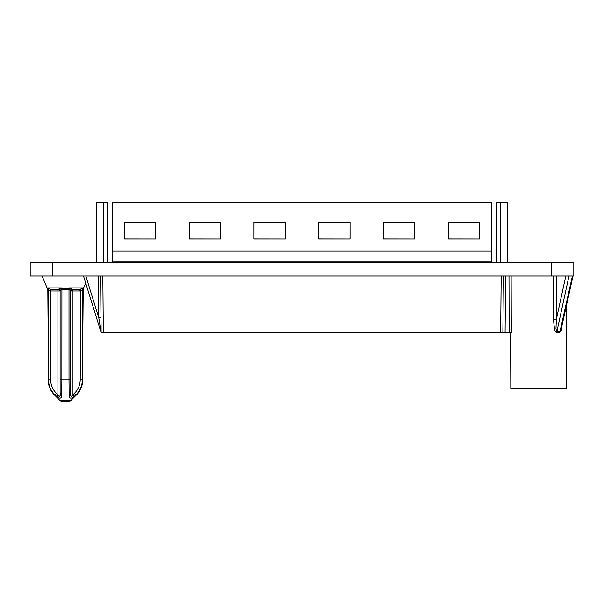 <?xml version="1.0" encoding="UTF-8"?>
<svg xmlns="http://www.w3.org/2000/svg" width="604" height="604" viewBox="0 0 604 604"><rect width="100%" height="100%" fill="white"/><g stroke="black" fill="none" stroke-linecap="round" stroke-linejoin="round"><path stroke-width="0.91" d="M568.983 276.013L565.805 276.013L556.36 319.38L556.344 276.013L568.983 276.005L556.88 331.626L555.959 328.848L556.36 319.38L553.619 319.38C554.057 328.78 555.159 333.076 556.918 332.276L559.802 332.343L572.388 276.028L573.8 276.013L30.2 276.013L52.223 276.013L52.223 262.793L573.8 262.793L573.8 276.013M556.344 276.013L84.915 276.013M561.244 328.848L559.991 331.694L561.207 329.014L573.007 276.013L572.313 276.013L573.007 276.013L566.605 304.778L566.31 388.78L510.803 388.78L510.606 332.615L511.286 332.615L509.142 332.615L508.983 276.013M101.117 331.845L100.626 276.02L102.831 276.013L103.329 332.615L101.125 332.615L502.875 332.615L500.671 332.615L501.169 276.013M84.167 276.013L83.677 276.013M65.443 276.013L42.091 276.013L65.443 276.013M30.2 262.793L30.2 276.013L30.2 262.793L52.223 262.793M65.443 262.793L41.872 262.793L65.443 262.793M538.557 262.793L562.128 262.793L538.557 262.793M112.14 250.954L112.14 202.446L491.86 202.446L491.86 262.793L491.86 261.17L112.14 261.17L112.14 250.954L491.86 250.954M112.14 262.793L112.14 261.17M507.284 202.446L507.284 262.793L507.284 202.446L496.337 202.446L496.413 262.793M124.469 238.995L155.779 239.041L124.439 239.041L124.469 222.264L155.749 222.264L124.439 222.234L155.779 222.234L155.779 239.041M189.226 238.995L220.536 239.041L189.195 239.041L189.226 222.264L220.505 222.264L189.195 222.234L220.536 222.234L220.536 239.041M253.982 238.995L285.292 239.041L253.952 239.041L253.982 222.264L285.262 222.264L253.952 222.234L285.292 222.234L285.292 239.041M318.738 238.995L350.048 239.041L318.708 239.041L318.738 222.264L350.018 222.264L318.708 222.234L350.048 222.234L350.048 239.041M383.495 238.995L414.805 239.041L383.464 239.041L383.495 222.264L414.774 222.264L383.464 222.234L414.805 222.234L414.774 239.003M448.251 238.995L479.561 239.041L448.221 239.041L448.251 222.264L479.531 222.264L448.221 222.234L479.561 222.234L479.561 239.041M479.531 239.003L479.561 222.234M383.464 239.041L383.464 222.234M414.805 222.234L414.805 239.041M318.708 239.041L318.708 222.234M253.952 239.041L253.952 222.234M189.195 239.041L189.195 222.234M124.439 239.041L124.439 222.234M448.221 239.041L448.221 222.234M350.048 222.234L350.018 239.003M285.262 239.003L285.292 222.234M220.505 239.003L220.536 222.234M155.779 222.234L155.749 239.003M107.588 262.793L107.663 202.446L96.715 202.446L96.715 262.793M107.346 332.615L496.654 332.615M505.571 276.013L505.08 332.615L502.875 332.615L509.142 332.615M101.057 324.605L101.034 322.219L101.057 324.605M101.095 329.565L101.11 330.758L101.095 329.565M99.909 325.035L100.007 325.662L99.909 325.035M100.589 329.437L100.876 331.317L100.589 329.437M85.806 276.013L98.792 317.719L100.996 317.712L100.626 276.02L101.125 332.615L100.626 276.013L101.125 332.615L85.715 283.11L83.246 288.795L82.37 379.795C82.272 385.729 80.083 390.796 75.81 394.978L74.398 396.262C71.506 398.776 69.762 398.776 69.15 396.262L69.203 396.617M98.429 276.013L98.792 317.719L101.027 332.306L83.503 276.013M503.374 276.013L502.875 332.615M559.802 332.343L561.395 330.161L562.12 324.937M559.991 331.694L556.88 331.626L556.918 332.276M69.868 288.327L69.483 288.72L68.954 287.897L72.427 289.203L70.759 290.985A1.759 1.759 0 0 1 72.518 289.225L80.324 289.203L83.284 287.897L82.891 288.788L83.284 287.897L68.954 287.897L68.962 288.788A2.205 0.891 -0 0 0 69.483 288.72L70.759 290.954L70.759 394.344M74.398 396.262L72.963 394.706C71.627 397.077 70.895 397.077 70.759 394.706L69.15 396.262L69.015 379.795L61.872 379.795L61.918 288.788L68.962 288.788L68.999 289.656L69.822 289.656L70.457 288.486M60.121 379.788L61.872 379.795L61.729 396.262L60.121 394.706L60.121 290.954L61.064 289.656L68.999 289.656L69.015 381.585M69.015 379.795L70.759 379.788L70.759 393.423L70.759 290.954M74.05 289.225L75.711 289.225M72.427 289.203L79.97 289.225L79.962 290.985L72.963 290.985L72.963 289.225M73.394 289.225L79.871 289.225M80.324 289.203L80.536 290.954L82.348 289.656L83.292 287.897L82.695 289.663L82.891 288.795M82.529 288.486L82.37 379.795C82.257 385.76 80.068 390.826 75.81 394.978L74.337 393.423C78.142 389.716 80.098 385.171 80.219 379.788L80.536 290.954L79.962 290.985M75.81 394.978L76.421 394.978L71.136 400.263A4.402 4.402 0 0 1 68.025 401.554L62.861 401.554A4.402 4.402 0 0 1 59.743 400.263L54.458 394.978L55.077 394.978C50.811 390.826 48.622 385.76 48.509 379.795L47.822 289.656L42.091 276.013M59.932 398.172L60.687 398.013M70.947 398.172L71.793 398.021M61.729 396.262C61.087 398.776 59.335 398.776 56.482 396.262L55.077 394.978L56.55 393.423L57.924 394.706C59.215 397.077 59.955 397.077 60.121 394.706L60.121 394.344M58.747 396.043L59.177 396.496M55.568 289.225L56.655 289.225M48.358 288.486L48.184 289.656L47.595 287.897L48.539 289.656L50.351 290.954L50.555 289.21L47.595 287.897L61.925 287.897L61.397 288.72L61.012 288.327L61.925 287.897L61.918 288.788A2.205 0.891 180 0 1 61.397 288.72L61.064 289.656L60.423 288.486L58.361 289.225A1.759 1.759 0 0 1 60.121 290.985L57.924 290.985L57.924 394.706L56.482 396.262M50.555 289.21L58.361 289.225L50.91 289.225L50.917 290.985L57.924 290.985L57.924 289.225M60.423 288.486L61.012 288.327L60.423 288.486M60.007 290.32L60.121 290.947L58.46 289.203M47.595 287.897L48.056 288.327M69.075 394.978L70.759 393.423L69.075 394.978L61.812 394.978L60.121 393.423M551.777 262.793L551.777 276.013M500.671 202.446L500.671 262.793M511.127 276.013L511.286 332.615M553.604 276.013L553.619 319.38M103.329 262.793L103.329 202.446M70.759 290.985L72.963 290.985L72.963 394.706L74.337 393.423M71.136 400.263L59.743 400.263M50.917 290.985L50.351 290.954L50.66 379.788C50.781 385.171 52.737 389.716 56.55 393.423M48.184 289.656L48.509 379.795L50.66 379.788M80.219 379.788L82.37 379.795M54.458 394.978C50.351 390.75 48.245 385.684 48.139 379.795M82.748 379.795C82.642 385.684 80.536 390.75 76.421 394.978"/></g></svg>
